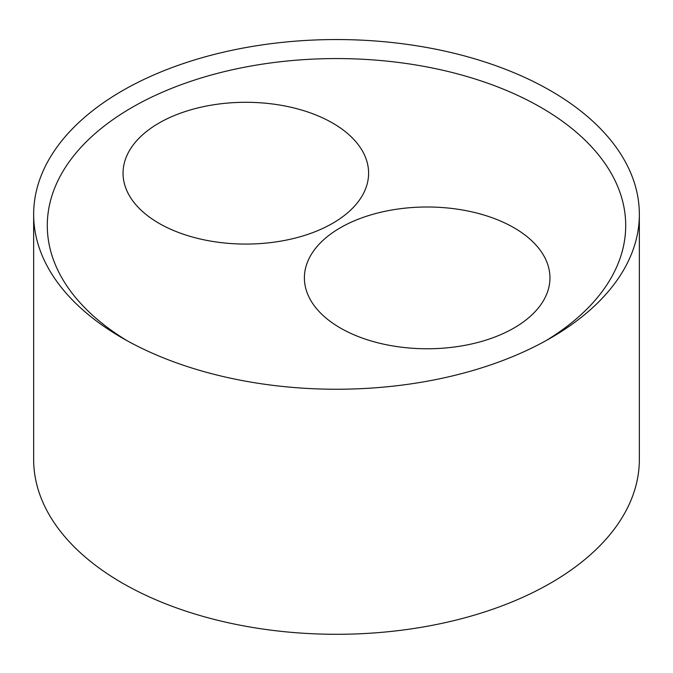 <?xml version="1.0" encoding="UTF-8"?>
<svg xmlns="http://www.w3.org/2000/svg" width="673" height="673" viewBox="0 0 673 673"><rect width="100%" height="100%" fill="white"/><g stroke="black" fill="none" stroke-linecap="round" stroke-linejoin="round"><path stroke-width="1.01" d="M545.719 340.816A289.205 166.971 0 0 0 539.401 106.553A289.205 166.971 0 0 0 133.599 106.553A289.205 166.971 0 0 0 127.281 340.816M122.351 338.031A302.85 174.845 0 0 0 550.649 338.031A302.85 174.845 0 0 0 639.35 214.393A302.85 174.845 0 0 0 336.5 39.547A302.85 174.845 0 0 0 33.65 214.393A302.85 174.845 0 0 0 122.351 338.031L122.351 338.031M159.005 223.31A122.78 70.884 180 0 1 123.05 173.188A122.78 70.884 180 0 1 245.822 102.296A122.78 70.884 180 0 1 368.602 173.188A122.78 70.884 180 0 1 292.814 238.671A122.78 70.884 180 0 1 159.005 223.31M340.361 328.012A122.78 70.884 180 0 1 304.398 277.882A122.78 70.884 180 0 1 427.178 206.998A122.78 70.884 180 0 1 549.95 277.882A122.78 70.884 180 0 1 474.162 343.373A122.78 70.884 180 0 1 340.361 328.012M639.35 214.393L639.35 459.449A302.85 174.845 180 0 1 452.399 620.986A302.85 174.845 180 0 1 122.351 583.079A302.85 174.845 180 0 1 33.65 459.449L33.65 214.393"/></g></svg>
